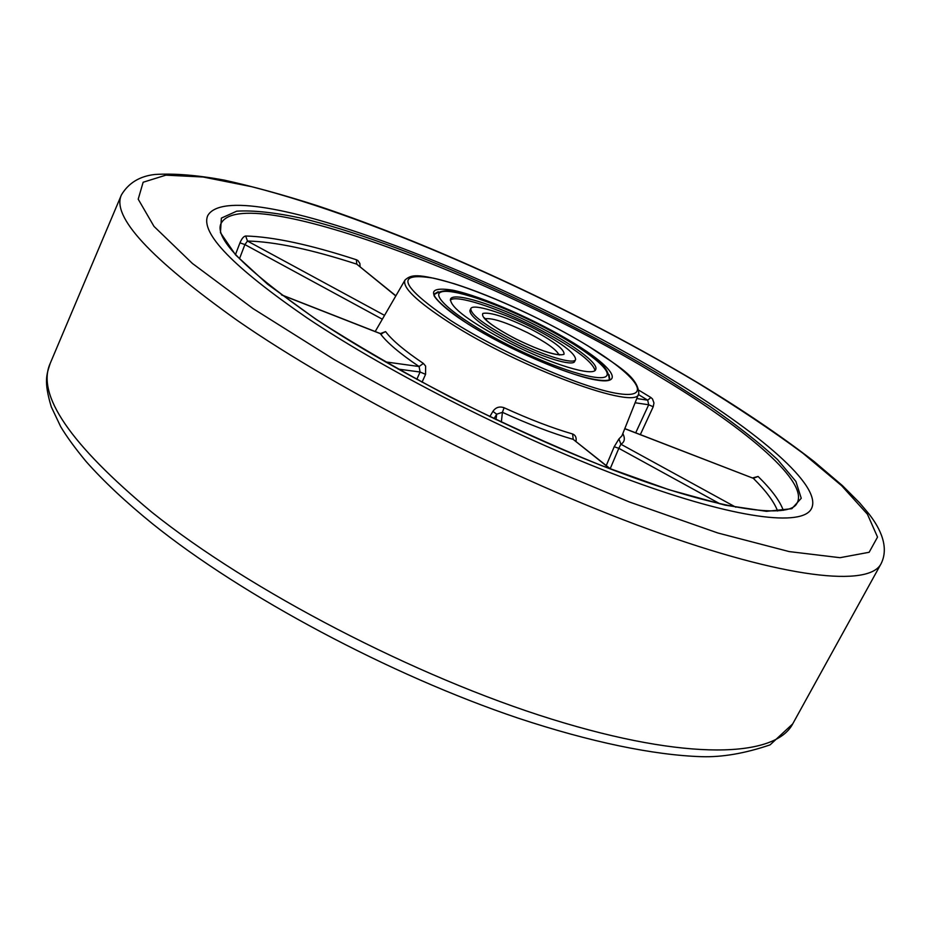 <?xml version="1.0" encoding="UTF-8"?>
<svg xmlns="http://www.w3.org/2000/svg" width="931" height="931" viewBox="0 0 931 931"><rect width="100%" height="100%" fill="white"/><g stroke="black" fill="none" stroke-linecap="round" stroke-linejoin="round"><path stroke-width="1.4" d="M669.901 378.382C502.949 275.669 233.064 171.956 207.776 215.55C200.118 232.901 233.076 266.929 306.636 317.634C390.845 374.169 524.176 441.352 630.112 480.21C736.316 519.207 802.417 526.795 811.436 508.663C823.016 486.215 758.195 431.635 669.901 378.382C502.949 275.669 233.064 171.956 207.776 215.55C200.118 232.901 233.076 266.929 306.636 317.634C390.845 374.169 524.176 441.352 630.112 480.21C736.316 519.207 802.417 526.795 811.436 508.663C823.016 486.215 758.195 431.635 669.901 378.382M360.088 266.65L359.878 263.45L357.923 260.552L356.422 259.761L356.748 264.148L395.884 295.814M395.791 295.965L356.748 264.148C311.129 249.345 274.703 241.641 247.471 241.036L245.668 235.997C243.631 236.346 241.734 238.627 239.965 242.84L244.9 244.585L247.471 241.036L384.561 315.376M235.508 254.466L239.965 242.84M653.213 406.754L653.958 402.96L652.503 398.945L650.897 397.514L647.708 400.19L648.686 404.764L653.213 406.754L640.33 434.602M416.82 379.371L420.067 372.016L425.572 374.332L425.607 366.046L423.372 363.427L419.101 366.535C399.748 353.454 386.807 342.48 380.279 333.624L385.597 331.611L381.57 333.601M425.572 374.332L422.057 382.21M489.811 416.657L492.906 411.386C495.711 407.347 499.435 406.125 504.102 407.743C529.46 419.311 552.316 428.062 572.646 433.997C575.498 435.114 576.615 437.57 575.986 441.364M606.267 465.558L614.204 446.74L618.824 448.323L610.201 468.7M622.839 433.543C625.318 438.536 624.666 442.097 620.896 444.227L618.94 438.932L614.204 446.74M624.806 428.609L753.307 478.313L758.102 476.463L752.562 477.94M610.643 469.049L573.182 439.362L572.646 433.997M610.038 468.828L573.182 439.362C552.199 433.287 528.61 424.28 502.414 412.328L504.102 407.743M501.332 422.15L502.414 412.328L496.677 414.19L492.906 411.386M735.851 507.22L620.896 444.227L618.824 448.323L720.129 503.915M398.107 369.083L420.067 372.016L419.101 366.535L385.376 361.88M281.697 295.011L380.279 333.624L382.28 333.379L381.733 333.88M532.101 327.421C503.275 312.735 472.715 303.192 470.795 308.65C470.69 314.748 485.098 325.408 514.04 340.618C543.785 355.805 574.043 364.917 575.614 359.552C575.311 353.093 560.799 342.375 532.101 327.421M510.316 343.341C551.746 364.498 593.571 377.02 595.665 369.595C599.296 363.439 570.843 342.806 535.348 325.059C495.664 304.856 453.269 291.519 450.499 299.107C450.243 307.463 470.178 322.207 510.316 343.341M470.795 308.65L469.911 310.5C469.794 316.621 484.19 327.293 513.121 342.515C542.854 357.69 573.124 366.779 574.706 361.379L575.614 359.552M595.014 370.41C592.046 360.739 571.867 346.204 534.487 326.828C496.642 307.579 455.957 294.382 450.267 300.131M253.209 308.696L333.88 359.366C395.989 394.663 461.462 428.341 530.309 460.403L629.368 501.984L717.778 532.963L789.209 551.594L840.018 557.692L869.147 552.269L877.537 537.082L867.424 514.203L841.612 485.668L803.011 453.304C771.985 430.401 737.003 406.998 698.064 383.095C558.821 299.817 377.823 218.89 251.498 186.666L203.086 177.006L165.869 175.156L143.141 182.243L138.207 199.187L153.987 226.384L192.356 263.415L253.209 308.696M792.7 723.899L881.063 563.755C869.31 587.135 786.299 579.35 649.582 529.611C513.225 480.082 341.374 392.568 237.37 320.508C149.984 258.236 111.336 216.364 121.426 194.893L50.216 363.369C36.146 394.523 70.046 444.145 151.904 512.259C249.601 590.522 415.808 677.023 551.652 719.151C687.846 761.5 775.314 757.369 792.7 723.899L770.088 744.87C744.975 753.423 722.037 757.357 701.276 756.67C653.818 755.111 590.568 742.158 518.125 718.138C389.949 674.998 242.735 596.294 152.696 523.944C125.638 501.96 103.376 481.083 85.896 461.276C74.899 447.927 66.497 436.395 60.701 426.689L51.298 406.87C43.513 381.082 46.736 374.25 50.216 363.369M438.175 291.717L434.277 294.033L434.346 295.476C432.205 293.626 438.606 305.601 467.967 323.918C498.073 342.957 543.297 364.335 574.322 374.25C608.304 384.782 611.469 378.649 609.689 379.208L609.095 374.716M574.171 343.341C611.981 366.418 625.132 384.491 597.609 380.232C570.703 376.368 507.36 348.985 467.734 323.825C427.888 296.803 422.883 285.584 452.722 290.169C481.862 296.198 536.687 320.311 574.171 343.341M451.104 320.776C502.344 353.489 585.378 389.274 619.394 393.778C654.214 398.794 635.908 375.077 587.822 345.843C540.096 316.645 471.133 286.236 433.427 278.171C394.279 271.724 400.179 285.933 451.104 320.776M405.032 280.01C411.165 274.738 416.494 272.783 454.247 283.734C493.558 296.163 548.219 321.626 587.996 345.913C616.718 365.394 638.049 376.38 638.794 393.522C638.34 411.537 519.475 368.094 449.021 322.335C416.564 301.26 401.901 287.144 405.032 280.01L375.205 331.529M796.738 503.671C809.923 482.956 748.408 430.413 663.105 378.836C502.193 279.475 240.861 179.834 220.798 224.01C214.724 239.104 246.517 270.863 316.156 319.31C396.362 372.982 522.349 436.523 623.235 473.798C724.178 511.561 789.139 518.392 796.738 503.671M664.699 377.52L709.899 406.393C737.073 425.316 759.615 443.028 777.525 459.565L795.889 481.42L801.242 498.283L791.827 508.71L766.492 511.34L725.156 505.172L669.11 489.764L601.333 465.523C551.641 445.355 501.169 422.476 449.917 396.897C400.074 370.596 355.374 344.691 315.795 319.17L267.581 284.199L235.59 254.919L220.449 232.68L221.38 218.098L236.707 211.174C253.209 210.15 274.831 212.501 301.563 218.226C400.435 242.025 551.885 309.36 664.699 377.52M639.19 390.415L650.897 397.514M245.668 235.997C273.318 236.777 310.232 244.702 356.422 259.761M618.94 438.932L621.908 435.871L638.794 393.522M385.597 331.611C391.998 340.176 404.589 350.778 423.372 363.427M758.102 476.463C771.415 489.497 779.806 500.785 783.285 510.328M636.792 398.538L647.708 400.19L638.398 394.523M777.606 510.991C774.068 501.704 765.969 490.823 753.307 478.313L624.771 428.702M635.698 432.822L648.686 404.764L635.117 402.762M382.338 319.217L244.9 244.585L239.476 258.748M496.014 419.625L496.677 414.19L494.024 418.682M558.821 354.606C556.319 349.486 546.008 342.224 527.877 332.833C506.324 322.359 492.045 317.68 485.063 318.798M530.251 328.783C506.01 317.052 490.218 311.92 482.875 313.41C480.536 317.541 491.603 326.106 516.1 339.105C541.679 351.406 557.634 356.48 563.965 354.327C564.977 349.637 553.736 341.118 530.251 328.783M537.14 323.744C495.129 302.528 450.569 287.598 440.759 292.148C430.262 296.337 461.148 321.195 508.163 344.901C555.074 368.699 601.729 382.978 606.628 375.856C612.237 369.095 579.233 344.889 537.14 323.744M881.063 563.755C890.723 544.577 876.467 523.525 868.809 513.737L859.662 502.891L842.543 485.726L814.055 461.473C781.353 436.15 742.938 410.106 698.809 383.363C582.05 313.526 437.279 245.772 317.157 205.646C283.524 194.882 252.429 186.34 223.847 180.032C197.139 175.144 174.132 173.282 154.825 174.481C139.662 176.203 128.525 183.011 121.426 194.893M281.406 294.79L379.999 333.414M559.275 355.014L559.985 354.536L556.307 354.362C546.66 352.57 533.288 347.484 516.193 339.082C502.531 332.018 492.883 326.001 487.25 321.009L484.399 317.832L484.457 318.693M434.183 294.545C447.055 286.62 456.993 293.079 475.916 297.745C494.873 304.1 515.309 312.758 537.21 323.72C556.377 333.426 572.716 342.957 586.227 352.325C598.598 362.625 607.955 365.627 609.34 379.604"/></g></svg>

